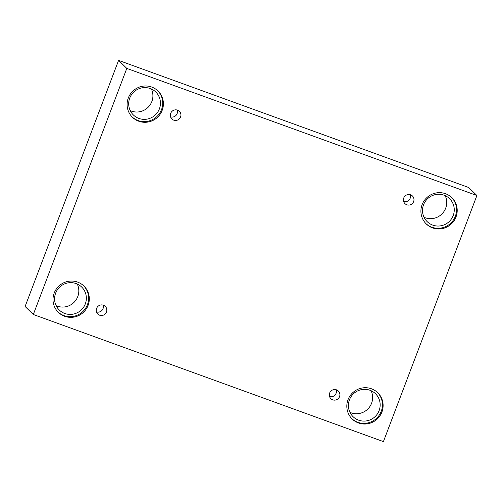 <?xml version="1.0" encoding="UTF-8"?>
<svg xmlns="http://www.w3.org/2000/svg" width="502" height="502" viewBox="0 0 502 502"><rect width="100%" height="100%" fill="white"/><g stroke="black" fill="none" stroke-linecap="round" stroke-linejoin="round"><path stroke-width="0.75" d="M476.9 195.51L468.686 187.503L118.585 60.391L25.1 306.49L33.314 314.497L383.415 441.609L476.9 195.51L126.799 68.404L118.585 60.391M103.123 305.141A5.346 5.24 -45.7 0 1 96.491 311.949M99.634 315.206A5.346 5.24 -45.7 0 1 97.771 306.565A5.346 5.24 -45.7 0 1 105.972 313.01A5.346 5.24 -45.7 0 1 99.634 315.206M336.196 389.765A5.346 5.24 -45.7 0 1 329.557 396.574M126.799 68.404L33.314 314.497M371.072 390.707A16.045 15.725 -45.7 0 1 368.01 408.835A16.045 15.725 -45.7 0 1 349.963 412.355M77.264 284.038A16.045 15.725 -45.7 0 1 74.202 302.166A16.045 15.725 -45.7 0 1 56.155 305.68M151.359 88.98A16.045 15.725 -45.7 0 1 148.291 107.108A16.045 15.725 -45.7 0 1 130.244 110.628M445.167 195.654A16.045 15.725 -45.7 0 1 442.105 213.783A16.045 15.725 -45.7 0 1 424.058 217.303M332.7 399.824A5.346 5.24 -45.7 0 1 330.843 391.183A5.346 5.24 -45.7 0 1 339.038 397.634A5.346 5.24 -45.7 0 1 332.7 399.824M406.796 204.772A5.346 5.24 -45.7 0 1 404.938 196.131A5.346 5.24 -45.7 0 1 413.133 202.576A5.346 5.24 -45.7 0 1 406.796 204.772M173.73 120.154A5.346 5.24 -45.7 0 1 171.866 111.507A5.346 5.24 -45.7 0 1 180.067 117.957A5.346 5.24 -45.7 0 1 173.73 120.154M358.478 422.954A18.336 17.972 -45.7 0 1 352.166 418.994A18.336 17.972 -45.7 0 1 352.097 393.323A18.336 17.972 -45.7 0 1 377.768 392.746A18.336 17.972 -45.7 0 1 380.209 415.43A18.336 17.972 -45.7 0 1 358.478 422.954M64.664 316.285A18.336 17.972 -45.7 0 1 58.357 312.326A18.336 17.972 -45.7 0 1 58.288 286.648A18.336 17.972 -45.7 0 1 83.96 286.071A18.336 17.972 -45.7 0 1 86.394 308.755A18.336 17.972 -45.7 0 1 64.664 316.285M138.759 121.227A18.336 17.972 -45.7 0 1 132.446 117.267A18.336 17.972 -45.7 0 1 132.384 91.596A18.336 17.972 -45.7 0 1 158.048 91.019A18.336 17.972 -45.7 0 1 160.489 113.703A18.336 17.972 -45.7 0 1 138.759 121.227M432.573 227.902A18.336 17.972 -45.7 0 1 426.261 223.942A18.336 17.972 -45.7 0 1 426.192 198.265A18.336 17.972 -45.7 0 1 451.863 197.688A18.336 17.972 -45.7 0 1 454.297 220.372A18.336 17.972 -45.7 0 1 432.573 227.902M423.55 204.766A16.045 15.725 -45.7 0 1 449.579 198.666A16.045 15.725 -45.7 0 1 449.641 221.131A16.045 15.725 -45.7 0 1 427.177 221.639A16.045 15.725 -45.7 0 1 423.55 204.766M425.922 223.603A18.336 17.972 134.3 0 0 431.889 227.237A18.336 17.972 134.3 0 0 453.488 219.914A18.336 17.972 134.3 0 0 451.518 197.361M129.736 98.091A16.045 15.725 -45.7 0 1 155.771 91.991A16.045 15.725 -45.7 0 1 155.827 114.456A16.045 15.725 -45.7 0 1 133.369 114.964A16.045 15.725 -45.7 0 1 129.736 98.091M132.114 116.935A18.336 17.972 134.3 0 0 138.081 120.562A18.336 17.972 134.3 0 0 159.674 113.239A18.336 17.972 134.3 0 0 157.703 90.686M55.64 293.149A16.045 15.725 -45.7 0 1 81.675 287.05A16.045 15.725 -45.7 0 1 81.732 309.514A16.045 15.725 -45.7 0 1 59.274 310.016A16.045 15.725 -45.7 0 1 55.64 293.149M58.019 311.987A18.336 17.972 134.3 0 0 63.986 315.62A18.336 17.972 134.3 0 0 85.585 308.297A18.336 17.972 134.3 0 0 83.614 285.745M349.455 399.818A16.045 15.725 -45.7 0 1 375.483 393.719A16.045 15.725 -45.7 0 1 375.546 416.183A16.045 15.725 -45.7 0 1 353.082 416.691A16.045 15.725 -45.7 0 1 349.455 399.818M351.827 418.662A18.336 17.972 134.3 0 0 357.794 422.289A18.336 17.972 134.3 0 0 379.393 414.966A18.336 17.972 134.3 0 0 377.422 392.413M177.219 110.089A5.346 5.24 -45.7 0 1 170.58 116.897M410.291 194.707A5.346 5.24 -45.7 0 1 403.652 201.515"/></g></svg>
